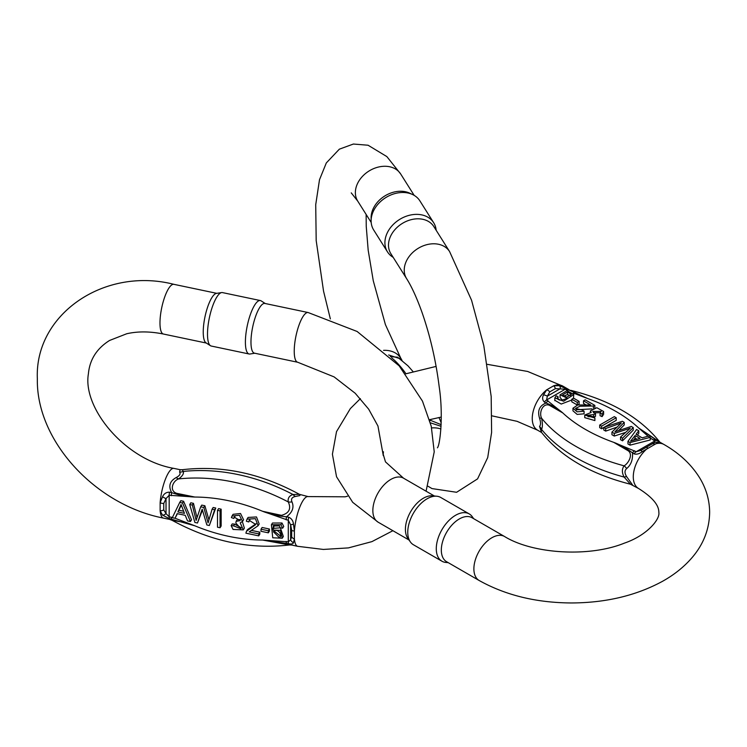 <?xml version="1.0" encoding="UTF-8"?>
<svg xmlns="http://www.w3.org/2000/svg" width="747" height="747" viewBox="0 0 747 747"><rect width="100%" height="100%" fill="white"/><g stroke="black" fill="none" stroke-linecap="round" stroke-linejoin="round"><path stroke-width="1.12" d="M577.3 404.995L579.102 403.959L579.102 401.363L577.3 402.409L577.3 404.995L571.791 401.821L571.791 399.225L573.593 398.188L579.102 401.363M630.038 445.156L650.235 439.974L650.235 437.378L630.038 442.569L630.038 445.156L627.956 443.961L627.956 441.365L636.584 429.497L638.778 430.767L638.778 433.353L637.443 435.09M622.522 440.823L633.251 430.16L633.251 427.564L622.522 438.228L622.522 440.823L620.542 439.675L620.542 437.088L630.263 428.199L614.277 433.465L614.277 436.061L625.612 432.392M614.277 433.465L611.942 432.121L611.942 434.717L614.277 436.061M611.942 432.121L621.271 423.007L605.705 428.517L603.763 427.396L603.763 429.992L605.705 431.112L616.639 427.265M618.749 430.515L624.221 424.95L624.221 422.354L614.921 431.803L631.271 426.434L633.251 427.564M599.701 425.052L614.295 416.63L616.228 417.741L601.634 426.163L599.701 425.052L599.701 427.639L601.634 428.759L603.763 427.527M604.304 427.219L616.228 420.337L616.228 417.741M583.482 400.822L585.2 399.832L594.845 405.397L593.398 405.995L579.952 406.247L575.386 408.478L582.427 410.056L584.079 411.223L577.151 411.821L572.958 408.236L577.711 404.986L590.634 404.958L583.482 400.822L583.482 403.417L586.227 405.005M576.18 409.795L591.904 408.88M572.958 408.236L572.958 410.831L577.151 414.408L584.079 413.819L584.079 411.223M554.825 400.289L561.212 404.052L571.791 400.028M558.056 399.365L558.093 396.741L557.234 398.142M573.463 398.263L573.78 394.5L563.649 401.223L554.816 397.899L554.816 400.485M557.234 398.076L557.234 398.02C558.308 400.765 561.651 400.812 567.262 398.16L560.045 394.808L560.045 397.404L562.174 400.037M602.091 416.621L603.623 414.258L603.613 411.485L602.091 414.034L602.091 416.621L600.065 415.724L600.065 413.138L601.214 411.354L592.791 411.485L595.508 413.754L595.508 416.35L593.828 417.097M593.52 412.783L600.504 412.708M588.02 416.667L593.239 416.835M584.752 415.071L584.752 417.657L594.892 420.57L594.892 417.984L584.752 415.071L591.213 412.428L590.401 410.906L596.797 407.713L603.613 411.485M567.879 390.7L565.236 389.206L555.404 388.617L549.792 391.858L547.346 396.162L546.589 399.972L562.771 412.923L549.39 405.285C543.116 402.652 538.699 412.251 541.575 418.189C542.658 423.269 542.658 427.013 541.575 429.422L541.323 432.121C560.754 456.716 590.485 474.084 630.505 484.243L624.109 477.072C621.821 472.692 621.821 468.948 624.109 465.839C627.994 463.794 633.54 454.83 628.283 450.833L613.782 442.373L636.22 451.711L641.103 450.292L654.101 442.784L654.867 440.945L650.235 437.994M648.079 436.22L638.685 427.994L659.75 442.056M566.833 390.121A4.762 2.745 -60 0 1 568.981 389.775L587.665 398.543L573.294 393.071M541.482 432.345L539.549 426.406C540.856 424.978 540.856 422.26 539.549 418.236C537.28 410.738 539.446 405.668 546.029 403.035L544.432 402.11C542.434 400.215 542.107 397.824 543.471 394.92L546.757 389.785L553.667 385.797L559.466 385.685L587.665 398.543A157.178 90.751 0 0 1 638.685 427.994L657.015 440.599C659.022 441.682 659.34 442.336 657.986 442.56L641.99 451.795C639.273 453.924 636.631 454.615 634.063 453.859L632.466 452.934C632.952 459.676 631.028 464.877 626.686 468.546C624.464 470.498 624.464 473.224 626.686 476.717L632.466 484.84M641.99 451.795L641.103 450.292L651.664 444.194A4.762 3.688 60 0 1 654.689 444.129A25.398 14.669 -60 0 1 663.943 444.474L655.418 439.684A4.762 2.745 -60 0 0 653.27 440.03M568.607 389.439L562.911 386.152L527.662 371.464L487.287 364.331M410.364 541.92L407.825 538.335A25.398 14.669 -60 0 1 407.806 517.596A25.398 14.669 -60 0 1 423.372 498.23A25.398 14.669 -60 0 1 432.373 495.821L436.743 496.223A27.303 15.762 120 0 0 427.069 498.809A27.303 15.762 120 0 0 410.336 519.632A27.303 15.762 120 0 0 410.364 541.92A27.303 15.762 120 0 0 413.418 544.75L441.935 561.212A27.303 15.762 -60 0 1 437.751 539.334A27.303 15.762 -60 0 1 455.586 515.271A27.303 15.762 -60 0 1 469.237 513.917A27.303 15.762 -60 0 1 472.291 516.747L473.654 518.67M459.293 518.969A25.398 14.669 -60 0 1 471.992 517.708L504.542 536.505A25.398 14.669 120 0 0 491.843 537.765A25.398 14.669 120 0 0 488.389 540.146A25.398 14.669 120 0 0 474.662 562.37A25.398 14.669 120 0 0 479.144 580.494L446.585 561.707A25.398 14.669 -60 0 1 442.691 541.351A25.398 14.669 -60 0 1 459.293 518.969M448.247 562.659L445.912 562.444A27.303 15.762 -60 0 1 441.935 561.212M469.237 513.917L440.721 497.455A27.303 15.762 120 0 0 436.743 496.223M634.614 450.796A4.762 2.745 120 0 0 632.466 452.934C627.013 448.499 620.785 444.979 613.782 442.373A157.178 90.751 0 0 1 562.771 412.923C557.944 408.693 552.36 405.397 546.029 403.035A4.762 2.745 120 0 1 548.186 400.887M626.686 468.546A9.524 6.406 38.4 0 0 624.109 465.839A170.942 98.688 180 0 1 541.575 418.189A9.524 1.167 -12.5 0 0 539.549 418.236M626.686 476.717A9.524 3.072 -29 0 0 624.109 477.072A170.942 98.688 0 0 1 541.575 429.422A9.524 8.31 26.1 0 0 539.549 426.406M651.664 444.194L654.101 442.784A4.762 4.482 60 0 1 657.986 442.56M543.471 394.92A4.762 2.25 -160.7 0 1 547.346 396.162L560.343 388.655A4.762 2.25 -79.3 0 0 559.466 385.685M602.091 414.034L600.065 413.138M595.508 413.754L593.734 414.548L593.734 417.013M593.734 414.548L587.086 415.36L593.426 416.761L594.892 417.984M563.257 396.218L567.44 394.64L570.801 395.593M566.656 397.217L571.446 394.248L567.44 392.044L562.556 394.948L566.656 397.217M554.825 400.691L554.825 398.095L556.17 395.798L558.093 396.741M560.045 394.808L567.02 390.69L573.78 394.5M594.845 405.397L594.845 407.834M593.398 405.995L593.398 408.189M601.634 426.163L601.634 428.759M622.522 438.228L620.542 437.088M605.705 428.517L605.705 431.112M603.763 427.396L622.354 421.28L624.221 422.354M635.09 435.548L630.58 441.103L640.03 438.405L635.09 435.548L635.09 438.144L636.948 439.217M633.531 440.123L635.09 438.144M638.778 430.767L636.061 434.296L642.159 437.817L648.191 436.192L650.235 437.378M630.038 442.569L627.956 441.365M577.3 402.409L571.791 399.225M269.415 529.025L262.094 527.485L261.011 529.212L268.322 530.753L269.415 529.025L269.415 531.108L268.322 532.835L261.011 531.294L261.011 529.212M183.594 501.284L180.83 500.695L179.738 502.423L182.511 503.002L183.594 501.284L191.531 519.8L190.438 521.518L187.525 520.911L185.256 515.327L177.151 513.628L175.022 518.278L177.422 513.684M193.445 503.347L190.812 502.796L189.729 504.524L192.362 505.075L193.445 503.347L196.984 517.494M204.874 505.756L201.774 505.103L200.691 506.821L203.791 507.474L204.874 505.756L208.917 519.809M215.752 508.035L213.166 507.493L212.083 509.221L214.66 509.762L215.752 508.035L209.347 525.496L206.872 524.973L202.176 509.174L197.488 523.003L202.428 510.07M221.149 509.174L218.572 508.632L217.489 510.35L220.057 510.892L221.149 509.174L221.149 526.019L220.057 527.746L217.489 527.205L217.489 510.35M258.723 535.87L245.903 533.171L246.445 531.322L255.81 524.515L249.209 520.342L248.798 521.957L246.351 521.229L247.014 519.146L255.409 518.679L258.098 525.72L249.209 531.883L258.723 533.881L258.723 535.87L259.807 534.142L259.807 532.163L251.235 530.361M248.798 521.957L249.928 519.641M256.184 523.638L247.528 529.595L246.445 531.322M258.098 525.72L259.181 524.002L256.501 516.952L248.097 517.428L247.014 519.146M283.739 526.448L281.983 523.003L272.487 523.021L271.404 524.749L280.9 524.73L282.655 528.176L283.739 526.448M280.274 527.802L273.645 528.362L274.056 525.244M282.655 528.176L280.284 527.84L279.387 525.879L273.411 526.019L272.562 530.09L280.414 530.342L282.263 538.204L283.346 536.486L280.377 527.849M234.623 524.133L232.242 523.908L231.15 525.627L233.531 525.851L234.623 524.133L241.29 527.802M233.531 525.851L240.936 528.783L235.847 523.087L236.117 521.322L240.16 520.622L234.25 517.139L233.774 518.446L234.913 516.448M240.45 519.548L237.201 519.604L236.117 521.322M242.495 521.49L243.587 519.772L240.515 513.497L233.083 514.319L232 516.046L239.432 515.215L242.495 521.49L240.235 522.853L243.289 529.884L233.073 529.455L231.15 525.627M243.289 529.884L244.372 528.157L242.373 521.667M286.166 541.379A4.762 1.326 101.9 0 0 286.54 543.265L291.507 545.011L289.378 544.965L262.627 540.044L288.286 541.827L290.62 539.792L291.675 536.841L291.675 530.361L290.62 524.786L288.286 520.295L262.627 511.293L281.47 515.337C289.117 513.245 291.386 508.782 288.286 501.956C287.614 498.296 289.182 495.803 292.983 494.495L299.398 494.337C260.712 473.271 221.654 465.073 182.203 469.732L183.304 471.441C183.967 473.71 182.399 476.203 178.598 478.911C172.548 481.003 169.13 490.872 176.628 493.309L194.836 497.044L169.177 495.261L166.021 498.604L163.752 503.478L163.752 509.958L166.021 513.609L169.177 516.793L172.398 517.494M175.041 518.241L194.836 525.795L181.53 521.957L172.184 520.351M299.911 495.56L295.401 496.466C291.928 497.25 290.788 499.052 291.984 501.9C294.29 507.334 292.479 512.293 286.54 516.765L288.669 517.213C291.535 518.446 293.141 520.78 293.478 524.207L294.393 530.986L294.393 538.961L293.478 542.677C293.141 543.947 291.535 544.292 288.669 543.713L262.627 540.044A157.178 120.594 -147.8 0 1 194.836 525.795L169.55 518.689L162.547 515.169L160.138 510.752L160.138 502.778L162.547 496.699C164.013 493.636 166.348 492.133 169.55 492.18L171.679 492.628C168.206 486.166 169.709 481.143 176.18 477.566C179.654 475.727 180.793 473.915 179.607 472.132L180.074 469.686L173.883 468.388A25.398 7.096 101.9 0 0 160.138 502.778A4.762 2.213 -164.1 0 0 163.752 503.478M163.752 509.958A4.762 3.091 161.5 0 1 160.138 510.752A25.398 7.096 101.9 0 0 163.444 518.101L169.625 519.398L171.679 519.128A4.762 1.326 101.9 0 1 171.306 517.241M250.973 342.089A25.398 7.096 101.9 0 0 254.438 353.163L297.698 362.248A25.398 7.096 -78.1 0 1 294.234 351.174A25.398 7.096 -78.1 0 1 294.393 346.935A25.398 7.096 -78.1 0 1 308.147 312.535L264.886 303.45A25.398 7.096 101.9 0 0 255.782 315.897A25.398 7.096 101.9 0 0 250.973 342.089M260.358 300.555L222.457 292.591A27.303 7.629 101.9 0 0 221.635 292.572L216.387 293.403A25.398 7.096 101.9 0 0 207.638 307.036A25.398 7.096 101.9 0 0 203.24 332.051A25.398 7.096 101.9 0 0 205.995 342.836L210.467 345.712A27.303 7.629 101.9 0 0 211.224 346.029L249.125 353.994A27.303 7.629 -78.1 0 1 245.399 342.089A27.303 7.629 -78.1 0 1 250.572 313.936A27.303 7.629 -78.1 0 1 260.358 300.555A27.303 7.629 -78.1 0 1 261.114 300.864L265.25 303.525M221.635 292.572A27.303 7.629 101.9 0 0 212.232 307.222A27.303 7.629 101.9 0 0 207.507 334.124A27.303 7.629 101.9 0 0 210.467 345.712M254.802 353.238L249.946 354.013A27.303 7.629 -78.1 0 1 249.125 353.994M171.306 495.709A4.762 1.326 -78.1 0 1 171.679 492.628C179.177 495.298 186.899 496.764 194.836 497.044A157.178 120.594 -147.8 0 1 262.627 511.293C270.423 514.319 278.388 516.149 286.54 516.765A4.762 1.326 -78.1 0 0 286.166 519.847M176.18 477.566A9.524 4.08 -124.7 0 0 178.598 478.911A170.942 131.155 32.2 0 1 288.286 501.956A9.524 6.611 167.7 0 0 291.984 501.9M179.607 472.132A9.524 8.516 160 0 0 183.304 471.441A170.942 131.155 -147.8 0 1 292.983 494.495A9.524 5.985 -107.4 0 0 295.401 496.466M162.547 515.169A4.762 3.193 135.3 0 0 166.021 513.609L166.021 498.604A4.762 1.307 -147.2 0 1 162.547 496.699M293.478 524.207L290.62 524.786L290.62 539.792A4.762 4.277 33.5 0 0 293.478 542.677M233.774 518.446L231.393 517.578L232 516.046M280.47 536.103L274.074 530.986L273.355 531.715L279.481 537.765L280.078 537.102M272.562 530.09L273.645 528.362M282.263 538.204L272.739 537.784L271.404 524.749M280.442 536.234L279.481 537.765C283.029 534.983 277.623 528.232 274.056 530.996M258.723 533.881L259.807 532.163M220.057 510.892L220.057 527.746M197.488 523.003L194.874 522.452L189.729 504.524M192.362 505.075L196.125 520.36L200.691 506.821M203.791 507.474L208.077 522.872L212.083 509.221M214.66 509.762L209.347 525.496M177.889 511.966L184.462 513.348L181.063 504.468L177.889 511.966L181.325 505.261M183.622 511.219L178.981 510.238M175.022 518.278L172.296 517.708L179.738 502.423M182.511 503.002L190.438 521.518M268.322 530.753L268.322 532.835M388.655 354.965L399.692 358.597M400.541 359.223L400.355 358.924C399.71 357.402 400 357.393 401.223 358.896L401.316 359.046M441.075 426.304L430.393 422.821M371.119 220.813L371.119 217.601A25.398 19.487 -32.2 0 1 384.593 196.097A25.398 19.487 -32.2 0 1 409.804 193.212L412.708 194.594A27.303 20.953 147.8 0 0 385.601 197.703A27.303 20.953 147.8 0 0 371.119 220.813A27.303 20.953 147.8 0 0 373.677 229.983L387.469 251.86A27.303 20.953 -32.2 0 1 399.402 219.581A27.303 20.953 -32.2 0 1 433.671 222.737A27.303 20.953 -32.2 0 1 436.155 230.263M390.877 253.691A25.398 19.487 -32.2 0 1 401.97 223.652A25.398 19.487 -32.2 0 1 433.848 226.593L449.591 251.571A25.398 19.487 147.8 0 0 417.713 248.63A25.398 19.487 147.8 0 0 406.62 278.659L390.877 253.691M393.183 257.351A27.303 20.953 -32.2 0 1 387.469 251.86M433.671 222.737L419.879 200.859A27.303 20.953 147.8 0 0 412.708 194.594M397.656 357.234L390.382 356.618M429.6 419.973L441.15 424.651M429.88 420.935L430.095 420.075A170.942 47.733 -101.9 0 0 429.908 419.599M401.737 360.138A4.762 4.277 -33.5 0 0 401.223 358.896M567.384 388.86A4.762 2.745 -60 0 0 565.236 389.206L546.589 399.972A4.762 2.745 120 0 0 544.432 402.11M634.063 453.859A4.762 2.745 120 0 1 636.22 451.711L654.867 440.945A4.762 2.745 -60 0 1 657.015 440.599M541.612 432.513L537.513 430.141A25.398 14.669 -60 0 1 533.031 412.017A25.398 14.669 -60 0 1 546.757 389.785A4.762 2.652 -138.7 0 1 549.792 391.858M630.505 484.243L638.536 488.473A25.398 14.669 -60 0 1 634.063 470.339A25.398 14.669 -60 0 1 647.789 448.116A4.762 1.615 60 0 0 646.052 447.434M555.404 388.617A4.762 2.652 -101.3 0 0 553.667 385.797A25.398 14.669 -60 0 1 562.911 386.152M434.409 496.008L403.511 478.173A25.398 14.669 120 0 0 390.812 479.434A25.398 14.669 120 0 0 374.219 501.816A25.398 14.669 120 0 0 378.113 522.172L409.001 540.006M567.44 392.044L567.44 394.64M288.669 543.713A4.762 1.326 101.9 0 1 288.286 541.827L288.286 520.295A4.762 1.326 -78.1 0 1 288.669 517.213M169.55 492.18A4.762 1.326 -78.1 0 0 169.177 495.261L169.177 516.793A4.762 1.326 101.9 0 0 169.55 518.689M299.398 494.337L308.147 496.596A25.398 7.096 101.9 0 0 294.393 530.986A4.762 1.709 -6.9 0 1 291.675 530.361M291.675 536.841A4.762 3.595 9.9 0 0 294.393 538.961A25.398 7.096 101.9 0 0 297.698 546.309L323.367 549.437L348.41 547.896L371.903 541.631L392.894 530.706M206.331 343.05L163.444 334.04A25.398 7.096 -78.1 0 1 159.979 322.965A25.398 7.096 -78.1 0 1 164.788 296.783A25.398 7.096 -78.1 0 1 173.883 284.327C104.048 266.474 34.474 314.599 37.35 378.804C36.108 441.281 95.887 505.028 163.444 518.101M280.9 524.73L281.983 523.003M180.018 507.465L181.101 505.747M383.566 350.362A25.398 19.487 -32.2 0 1 400.728 358.121L402.007 360.353M431.626 427.928A25.398 19.487 -32.2 0 1 440.926 428.983M330.351 318.922L323.535 291.097L316.186 240.571L315.72 204.687L319.501 179.728L326.308 162.949L339.343 149.176L353.378 144.04L368.066 145.226L386.853 156.59L400.728 174.06A25.398 19.487 147.8 0 0 376.18 167.683A25.398 19.487 147.8 0 0 355.815 188.543A25.398 19.487 147.8 0 0 357.757 201.148L371.194 222.466M405.966 373.761A170.942 47.733 -101.9 0 0 391.633 357.85M400.943 359.596L400.859 359.456A4.762 3.651 147.8 0 0 400.355 358.924M436.108 366.413L405.761 373.827M360.362 398.646L350.343 408.609L336.514 431.635L332.406 454.213L336.542 476.773L352.687 502.32L378.113 522.172M403.511 478.173L385.489 461.879L383.202 454.232L383.435 451.767M429.525 419.702L441.253 417.069M492.04 415.864L517.073 421.327L537.513 430.141M638.536 488.473C658.779 501.172 658.77 509.529 658.854 512.414C660.171 519.464 646.743 535.534 624.38 543.134C589.019 557.561 532.611 553.891 504.542 536.505M663.943 444.474C679.499 453.336 691.479 464.587 699.892 478.239C706.223 488.762 709.473 500.051 709.65 512.106C709.417 528.979 703.609 544.087 692.236 557.421C684.196 566.805 674.242 574.788 662.384 581.381C636.061 595.63 605.752 602.829 571.436 602.96C536.439 602.782 505.672 595.294 479.144 580.494M570.941 390.373L570.941 390.373C610.971 400.532 640.702 417.9 660.133 442.495M590.401 412.288L590.401 410.906M291.507 545.011L297.698 546.309M216.779 293.338L173.883 284.327M426.079 491.199L434.231 451.832L431.243 426.238L422.466 401.102L399.187 365.862L357.122 331.481L308.147 312.535M308.147 496.596L345.198 496.802L347.504 496.223M383.286 455.614L377.954 426.023L368.682 409.169L355.217 393.277L334.114 376.899L297.698 362.248M173.883 468.388C125.132 460.049 82.385 408.049 88.398 373.855C89.696 359.643 96.746 348.513 109.566 340.464L126.71 333.76C137.784 331.229 150.026 331.323 163.444 334.04M289.378 544.965C249.937 549.624 210.869 541.416 172.184 520.36L169.625 519.398M182.203 469.732L180.074 469.686M400.728 174.06L414.165 195.369M357.757 201.148L351.249 192.875M366.133 214.445L366.245 226.444L368.178 250.18L373.267 280.751L385.405 324.6L400.728 358.121M437.406 447.827C440.048 445.128 443.559 415.257 439.171 386.601C435.875 360.456 430.132 335.646 421.943 312.181C416.77 297.782 411.662 286.615 406.62 278.659M428.087 486.278L431.971 488.575L456.604 492.282L477.576 478.874L487.716 457.556L491.61 432.382L491.181 396.461L483.795 345.6L471.553 300.229L449.591 251.571M397.656 357.225L407.974 365.843L413.016 371.567M438.984 417.498L441.178 422.755"/></g></svg>
